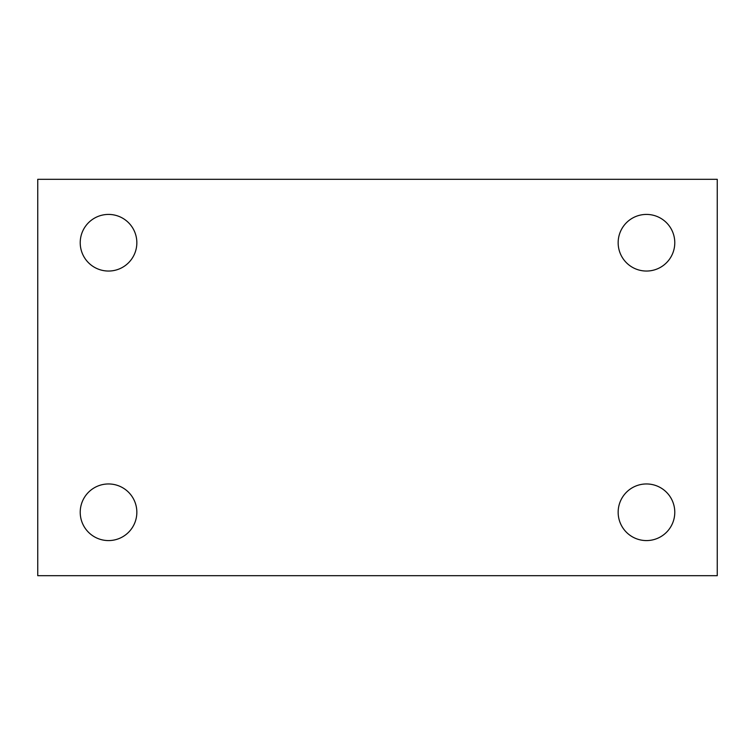 <?xml version="1.0" encoding="UTF-8"?>
<svg xmlns="http://www.w3.org/2000/svg" width="755" height="755" viewBox="0 0 755 755"><rect width="100%" height="100%" fill="white"/><g stroke="black" fill="none" stroke-linecap="round" stroke-linejoin="round"><path stroke-width="1.13" d="M37.75 179.312L717.25 179.312L717.25 575.688L37.75 575.688L37.75 179.312M108.531 483.955A28.312 28.312 0 0 1 136.844 512.267A28.312 28.312 0 0 1 108.531 540.58A28.312 28.312 0 0 1 80.219 512.267A28.312 28.312 0 0 1 108.531 483.955M646.469 483.955A28.312 28.312 0 0 1 674.781 512.267A28.312 28.312 0 0 1 646.469 540.58A28.312 28.312 0 0 1 618.156 512.267A28.312 28.312 0 0 1 646.469 483.955M646.469 214.42A28.312 28.312 0 0 1 674.781 242.732A28.312 28.312 0 0 1 646.469 271.045A28.312 28.312 0 0 1 618.156 242.732A28.312 28.312 0 0 1 646.469 214.42M108.531 214.42A28.312 28.312 0 0 1 136.844 242.732A28.312 28.312 0 0 1 108.531 271.045A28.312 28.312 0 0 1 80.219 242.732A28.312 28.312 0 0 1 108.531 214.42"/></g></svg>
